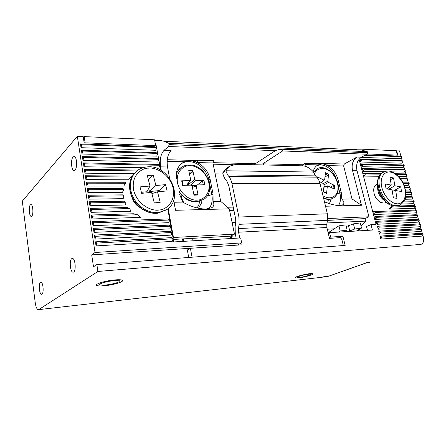 <?xml version="1.0" encoding="UTF-8"?>
<svg xmlns="http://www.w3.org/2000/svg" width="446" height="446" viewBox="0 0 446 446"><rect width="100%" height="100%" fill="white"/><g stroke="black" fill="none" stroke-linecap="round" stroke-linejoin="round"><path stroke-width="0.67" d="M298.43 277.93C304.256 277.34 314.43 274.418 313.014 273.716L309.875 273.666C303.982 274.24 293.652 277.228 295.168 277.891L298.43 277.93M73.662 272.01C76.249 270.594 75.302 258.73 72.586 258.451L71.75 258.652C69.197 260.208 70.161 271.882 72.871 272.183L73.662 272.01M75.023 170.026C77.459 167.819 76.913 156.947 74.343 156.462L73.066 156.936C70.663 159.278 71.237 169.965 73.796 170.456L75.023 170.026M104.715 285.719C113.808 284.899 124.741 281.538 122.282 280.261C121.251 279.692 118.692 279.592 114.611 279.943C105.362 280.729 94.162 284.208 96.765 285.434C97.891 286.014 100.54 286.109 104.715 285.719M31.8 216.104C33.617 214.504 33.004 204.792 31.069 204.569L30.334 204.859C28.538 206.559 29.163 216.126 31.092 216.366L31.8 216.104M41.974 294.176C44.048 293.072 43.151 282.246 40.982 282.112L40.419 282.257C38.373 283.466 39.276 294.143 41.445 294.293L41.974 294.176M422.758 234.953L423.315 236.971C424.146 240.545 423.533 242.942 421.481 244.157L420.996 244.33M322.893 276.877L328.735 276.163L321.717 277.295L38.166 309.686C36.823 309.15 35.847 306.859 35.251 302.806L22.3 201.157L77.342 136.298L83.19 136.56L84.155 142.804L156.223 145.641L160.694 170.171M38.679 309.63L321.717 277.295M367.353 262.56L328.735 276.163L367.002 262.594L369.851 262.304M396.21 150.96L399.482 150.871L401.032 156.462M401.333 157.555L402.253 160.883M402.56 161.987L403.485 165.321M403.792 166.43L404.717 169.775M405.024 170.885L405.955 174.247M406.261 175.362L407.198 178.734M407.505 179.85L408.441 183.234M408.753 184.354L409.69 187.749M410.002 188.875L410.944 192.282M411.257 193.408L412.204 196.831M412.517 197.963L413.47 201.397M413.782 202.529L414.735 205.974M415.053 207.111L416.007 210.568M416.324 211.716L417.283 215.184M417.601 216.327L418.565 219.811M418.883 220.96L419.853 224.455M420.171 225.609L421.141 229.116M421.464 230.275L422.434 233.788M328.239 233.191L329.549 232.622L372.421 230.058L371.011 224.606L376.028 224.338L359.086 159.244M367.498 230.348L366.506 226.49L371.011 224.606M237.423 245.116L91.703 254.889L93.498 266.797L96.86 264.545L345.165 245.395L342.918 236.285L339.568 237.69M342.918 236.285L330.631 237.094L329.315 237.651M355.412 149.7L356.755 148.936L396.143 150.72L397.358 155.13L367.264 153.948L397.838 155.152L396.622 150.742M423.221 234.139L381.871 237.027L379.998 236.118L380.772 239.089L422.106 236.096L423.221 234.139L421.325 233.291L379.998 236.118M380.772 239.089L381.871 237.027M378.71 231.184L380.577 232.071L421.922 229.461L420.037 228.625L378.71 231.184L379.485 234.144L420.812 231.424L421.922 229.461M380.577 232.071L379.485 234.144M377.428 226.256L379.284 227.131L420.628 224.795L418.755 223.976L377.428 226.256L378.197 229.211L419.524 226.763L420.628 224.795M379.284 227.131L378.197 229.211M376.151 221.35L378.002 222.208L419.34 220.146L417.473 219.337L376.151 221.35L376.92 224.293L418.242 222.119L419.34 220.146M378.002 222.208L376.92 224.293M374.88 216.466L376.719 217.302L418.058 215.507L416.196 214.721L374.88 216.466L375.643 219.393L416.96 217.492L418.058 215.507M376.719 217.302L375.643 219.393M373.609 211.594L375.443 212.419L416.776 210.891L414.919 210.116L373.609 211.594L374.367 214.515L415.683 212.876L416.776 210.891M375.443 212.419L374.367 214.515M393.712 206.113L391.984 206.163L392.385 206.994L415.505 206.292L413.654 205.528L397.464 206.002M415.505 206.292L414.412 208.282L389.146 209.118L392.385 206.994M391.984 206.163L389.146 209.118M403.719 201.954L414.234 201.703L412.388 200.956L404.227 201.146M414.234 201.703L413.147 203.699L401.79 204.006M405.615 197.266L412.968 197.132L411.128 196.402L405.743 196.491M412.968 197.132L411.887 199.133L405.074 199.273M405.882 192.644L411.703 192.577L409.874 191.864L405.821 191.903M411.703 192.577L410.627 194.584L405.91 194.651M405.119 188.067L410.448 188.039L408.625 187.337L404.918 187.353M410.448 188.039L409.372 190.052L405.57 190.08M403.123 182.821L407.376 182.832L409.194 183.518L403.457 183.512M409.194 183.518L408.123 185.536L404.31 185.542M400.77 178.963L407.945 179.013L406.139 178.339L400.263 178.288M407.945 179.013L406.88 181.031L402.125 181.009M381.347 173.527L363.624 173.277L365.402 173.973L380.644 174.174M396.422 174.386L406.702 174.52L404.901 173.862L395.541 173.728M406.702 174.52L405.643 176.544L398.696 176.471M365.402 173.973L364.36 176.109L379.106 176.265M363.624 173.277L364.36 176.109M362.397 168.566L364.165 169.246L405.459 170.043L403.663 169.402L362.397 168.566L363.133 171.387L384.446 171.743L383.276 172.318M405.459 170.043L404.405 172.072L392.118 171.872M364.165 169.246L363.133 171.387M361.171 163.872L362.938 164.535L404.227 165.583L402.437 164.953L361.171 163.872L361.907 166.687L403.173 167.618L404.227 165.583M362.938 164.535L361.907 166.687M359.955 159.194L361.712 159.841L402.994 161.14L401.21 160.521L359.955 159.194L360.686 161.998L401.946 163.18L402.994 161.14M361.712 159.841L360.686 161.998M364.895 155.331L401.768 156.713L399.99 156.106L365.859 154.807M401.768 156.713L400.72 158.754L361.154 157.382M376.731 184.532C375.131 185.257 374.133 186.729 373.748 188.942C373.464 194.751 375.727 199.211 380.538 202.328L383.515 203.058M329.549 232.622L330.631 237.094M367.465 230.353L366.751 227.449M38.83 309.546L97.914 271.469L96.86 264.545M97.914 271.469L420.483 244.419M132.462 198.576C133.694 202.194 135.941 205.021 139.202 207.044M173.104 238.783L171.559 237.629L95.427 241.832L96.776 243.098L96.052 245.908L172.245 241.398L173.104 238.783L96.776 243.098M95.427 241.832L96.052 245.908M86.903 186.094L123.726 186.027L125.627 183.228L87.583 183.189L86.903 186.094L86.307 182.202L87.583 183.189M86.307 182.202L125.677 182.275L125.627 183.228M86.591 176.7L85.911 179.61L127.757 179.799L131.085 177.017L86.591 176.7L85.314 175.741L85.911 179.61M131.085 177.017L131.966 176.605M128.665 178.974L131.81 176.884M132.25 176.12L85.314 175.741M95.734 236.308L95.015 239.123L171.102 235.12L171.961 232.5L95.734 236.308L94.396 235.07L95.015 239.123M171.961 232.5L170.417 231.368L94.396 235.07M94.697 229.545L93.983 232.377L169.965 228.876L170.818 226.245L94.697 229.545L93.365 228.346L93.983 232.377M170.818 226.245L169.285 225.141L93.365 228.346M93.666 222.822L92.952 225.665L168.833 222.66L169.681 220.017L93.666 222.822L92.339 221.651L92.952 225.665M169.681 220.017L168.159 218.941L92.339 221.651M92.64 216.137L91.932 218.986L140.59 217.369L137.524 214.766L92.64 216.137L91.324 214.994L91.932 218.986M137.524 214.766L133.499 213.757L91.324 214.994M91.62 209.481L90.917 212.341L130.55 211.276L129.886 208.555L91.62 209.481L90.309 208.371L90.917 212.341M129.886 208.555L127.316 207.518L90.309 208.371M90.599 202.858L89.902 205.729L125.722 204.993L125.839 202.233L90.599 202.858L89.3 201.776L89.902 205.729M125.839 202.233L123.971 201.196L89.3 201.776M89.59 196.268L88.899 199.15L123.191 198.665L123.871 195.878L89.59 196.268L88.297 195.22L88.899 199.15M123.871 195.878L122.561 194.863L88.297 195.22M88.587 189.712L87.895 192.605L122.499 192.332L123.72 189.528L88.587 189.712L87.299 188.691L87.895 192.605M123.72 189.528L122.979 188.541L87.299 188.691M136.922 170.924L85.599 170.238L84.924 173.165L134.017 173.684M138.054 170.071L84.333 169.307L85.599 170.238M84.333 169.307L84.924 173.165M155.682 167.941L158.887 167.991L159.696 165.271L84.612 163.816L83.943 166.748L142.848 167.724M159.696 165.271L158.241 164.429L83.357 162.913L84.612 163.816M83.357 162.913L83.943 166.748M83.631 157.421L82.967 160.365L157.812 162.06L158.614 159.328L83.631 157.421L82.382 156.546L82.967 160.365M158.614 159.328L157.165 158.514L82.382 156.546M82.655 151.06L81.992 154.009L156.736 156.15L157.533 153.413L82.655 151.06L81.412 150.213L81.992 154.009M157.533 153.413L156.094 152.621L81.412 150.213M81.685 144.727L81.027 147.687L155.665 150.274L156.462 147.526L81.685 144.727L80.447 143.907L81.027 147.687M156.462 147.526L155.03 146.756L80.447 143.907M167.752 208.851L173.789 241.938L240.656 237.941L241.687 242.914L95.031 252.508L91.703 254.889M237.406 245.049L241.687 242.914M77.342 136.298L95.031 252.508M348.198 231.507L354.726 229.015L361.544 228.073L356.421 231.011M346.263 226.529L353.433 223.864L360.24 222.95L361.544 228.073M338.425 232.087L340.203 231.011L347.139 230.058L346.157 231.625M328.133 232.751L338.927 225.815L345.856 224.884L347.139 230.058M354.726 229.015L353.433 223.864M340.203 231.011L338.927 225.815M300.771 277.273L297.761 277.451C295.603 277.211 302.455 275.004 307.461 274.34C309.68 274.045 310.778 274.067 310.756 274.413C309.435 275.405 306.107 276.364 300.771 277.273M100.852 285.022C94.892 284.13 113.63 279.503 118.363 280.718L119.205 281.337C119.182 282.97 104.905 285.869 100.935 285.039L100.852 285.022M84.16 136.604L85.125 142.843L155.66 145.619L154.595 139.793L84.16 136.604L83.341 137.546M356.755 148.936L356.973 149.767M364.984 218.507L365.653 221.116L361.009 225.971M358.138 230.911L358.801 229.651M229.601 210.445L233.888 210.322M232.121 222.665L235.756 222.509M239.753 237.991L238.554 232.221L238.459 228.581L326.79 224.226L327.537 220.38L353.081 219.159M334.071 228.843L327.286 229.222M327.035 222.961L365.653 221.116M192.583 238.354L193.046 240.79M183.323 240.149L183.852 238.85M235.717 235.956L231.942 236.168L230.437 237.473L230.192 238.565M167.133 190.905L157.516 191.819L160.203 202.3L154.277 202.93L151.59 192.382L141.644 193.33L140.027 186.902L149.973 186.027L147.314 175.585L153.234 175.127L155.894 185.503L165.511 184.655L167.133 190.905M151.908 193.631L157.516 191.819M148.663 188.48L149.432 191.529L158.999 190.632L159.261 191.652M149.973 186.027L146.912 191.763L141.382 192.287M158.999 190.632L165.511 184.655M149.432 191.529L155.894 185.503M148.379 179.777L153.234 175.127M401.545 191.568L395.663 190.503L397.001 198.398L393.383 197.779L392.056 189.851L386.041 188.758L385.249 183.953L391.259 185.079L389.949 177.252L393.545 177.954L394.861 185.748L400.731 186.846L401.545 191.568M392.279 191.161L395.663 190.503M392.998 191.022L392.229 190.882M387.234 188.976L387.173 188.602M393.556 190.91L400.731 186.846M388.739 189.249L394.861 185.748M390.378 179.799L393.545 177.954M391.259 185.079L386.827 188.903M203.32 199.63L196.407 201.876C192.694 202.01 189.048 200.912 185.48 198.57L179.275 192.455M176.465 173.137L180.58 167.925M192.338 187.404L196.179 186.116L198.113 195.019L194.016 195.175L192.087 186.233L190.827 185.14L182.643 185.369L181.673 180.808L189.857 180.619L186.629 185.257M189.561 174.514L192.427 172.061L192.811 170.589L188.725 170.64L190.632 179.482L190.442 180.357L189.857 180.619M192.811 170.589L194.724 179.392L188.569 184.555L188.898 185.196M190.37 185.151L195.967 180.479L194.724 179.392M195.967 180.479L203.906 180.301L202.434 180.814L203.309 184.795M203.906 180.301L204.881 184.75L196.948 184.973L196.179 186.116M182.308 181.143L181.673 180.808M198.113 195.019L197.238 194.244M195.354 185.469L191.747 185.569M188.569 184.555L188.323 183.401M197.411 184.956L202.434 180.814M313.516 172.162L316.777 168.989M332.638 198.414C330.046 199.752 327.108 199.73 323.829 198.336L323.595 198.23M321.655 182.704L324.694 179.576L325.424 172.674L328.557 174.269L327.849 181.16L323.378 183.562M324.136 184.778L328.535 182.42L327.849 181.16M328.535 182.42L334.695 185.514L333.335 185.536L333.056 188.385M334.695 185.514L334.349 189.032L327.682 185.898L327.303 186.445L326.572 193.475L326.238 192.834M326.572 193.475L323.383 191.908L324.13 184.867L323.439 183.596L319.431 181.6M317.887 177.502L317.535 176.906L323.813 180.056L321.243 182.498M324.487 180.011L323.813 180.056M324.972 176.939L327.799 175.395L328.557 174.269M330.419 187.075L333.335 185.536M154.784 140.808C157.761 140.234 160.794 140.373 163.877 141.237L168.75 143.244L169.196 144.61L168.493 146.5L275.36 150.664L279.798 149.377C281.56 149.427 282.502 149.951 282.63 150.949L262.739 163.833L263.592 164.948M282.63 150.949L366.907 154.232L367.783 152.744L367.27 151.651L361.394 149.962L350.16 149.466M199.418 201.414C199.356 204.051 198.503 206.214 196.859 207.897M201.932 200.455C201.659 203.471 200.393 205.745 198.141 207.279L196.926 207.914M328.39 199.407L327.777 203.12M331.272 198.994L329.393 203.655M180.981 163.966C183.317 162.366 185.993 161.597 189.004 161.653C197.823 161.697 207.111 170.272 208.851 179.788L211.844 194.724C212.859 200.271 211.861 204.954 208.845 208.778M338.308 186.807L339.924 193.274C341.062 198.141 340.593 202.216 338.525 205.5M325.535 206.236L361.455 205.266L352.005 198.922L343.649 165.962L344.301 164.016L328.217 163.604L327.576 165.589C332.761 168.61 336.251 173.316 338.051 179.699L341.279 192.594L341.82 199.111C344.206 201.715 344.529 203.616 342.807 204.82L339.623 205.511C335.799 205.567 330.748 204.357 324.476 201.871M173.667 200.237L175.534 210.295L229.272 208.84L220.731 201.369L212.92 162.946L213.483 160.677L197.929 160.281L197.388 162.589C204.045 166.118 208.265 171.576 210.038 178.969L213.043 193.938L213.099 201.514C214.409 204.09 214.008 206.136 211.895 207.652L206.013 209.068C198.632 208.99 190.843 206.66 182.654 202.083L174.04 202.244M212.92 162.946L197.388 162.589L190.659 160.37L184.588 161.742L167.133 161.329M343.649 165.962L327.576 165.589L322.687 163.704L318.054 164.897L304.925 164.585L305.337 166.313M316.961 165.55L320.78 164.797C327.961 165.745 333.173 170.578 336.407 179.309M366.907 154.232L361.483 157.193L356.99 157.031C352.914 159.93 351.409 164.34 352.474 170.272L361.455 205.266M327.554 220.296L364.672 218.646L368.953 216.789L356.956 170.35C355.891 164.457 357.397 160.069 361.483 157.193M173.031 237.774L173.477 237.501L168.181 208.499M168.493 146.5L164.072 150.302C160.766 153.97 159.596 159.49 160.571 166.854L161.24 170.489M368.953 216.789L327.777 218.529M173.338 239.452L230.615 236.174L234.479 234.133L173.477 237.501M229.272 208.84L234.479 234.133M164.072 150.302L171.058 150.547C167.707 154.188 166.525 159.662 167.506 166.977L169.603 178.3M275.36 150.664L253.858 164.736M227.454 207.251L233.225 207.106M183.663 202.657L181.567 197.561L181.02 194.668M344.301 164.016L356.99 157.031M352.005 198.922L341.82 199.111M304.925 164.585L305.343 163.225L302.75 164.764L302.293 165.806M328.217 163.604L325.301 163.727L326.556 165.098M197.929 160.281L194.161 160.415L196.062 162.01M220.731 201.369L213.099 201.514M222.961 173.962L215.145 173.873M313.181 171.704C313.867 168.722 315.294 166.564 317.463 165.221L318.054 164.897M182.654 202.083L179.621 194.289M176.705 178.779C175.635 172.061 177.374 166.871 181.923 163.208L184.588 161.742M236.179 238.209L235.298 233.938L235.109 226.713L235.761 222.482L235.661 218.863L228.748 185.536L226.903 181.293L225.743 179.866C224.327 178.088 223.318 175.763 222.716 172.892L225.804 170.773L227.638 174.966L228.809 176.387C230.248 178.171 231.284 180.535 231.92 183.479L238.928 217.029L239.123 224.321L238.459 228.581M239.123 224.321L327.537 220.38L327.375 213.801L320.033 183.557C319.364 180.898 318.26 178.762 316.71 177.151L228.809 176.387M326.79 224.226L326.868 227.51L329.488 238.359L339.428 237.69C340.655 237.768 341.519 238.588 342.026 240.154L343.348 245.534M313.488 172.067L225.804 170.773L229.645 166.141L236.051 164.34L302.282 165.806C306.369 166.029 310.104 168.114 313.488 172.067L315.456 175.863L316.71 177.151M188.714 257.459L187.314 249.989L190.392 248.294L241.18 244.86L240.862 243.326M229.428 166.297L226.551 168.287L222.716 172.892M190.392 248.294L192.07 257.203M182.949 241.392L182.492 238.928M349.792 231.028L348.516 225.916M231.942 236.168L231.307 238.499M166.207 209.96L157.89 213.121C148.546 214.27 137.641 208.003 132.613 198.331C127.768 187.404 128.955 178.489 136.164 171.587M159.127 209.982C153.457 211.432 138.321 206.437 133.783 190.76C130.516 175.005 142.402 167.808 148.44 168.142C154.232 167.055 168.482 172.279 172.903 187.175C176.332 202.2 165.304 210.005 159.127 209.982M158.72 212.541C149.248 213.706 138.182 207.239 133.226 197.372C128.214 187.526 130.143 175.969 137.429 170.528C140.373 168.332 143.735 167.111 147.514 166.871C169.151 164.568 184.767 198.459 166.637 209.665L158.72 212.541M384.424 200.622C379.669 197.076 377.411 192.377 377.656 186.523M393.534 206.069L389.977 204.87C382.306 201.414 376.006 188.987 377.65 180.613C378.353 176.755 380.037 174.085 382.701 172.602C371.875 177.391 381.152 204.792 394.197 206.041L399.505 205.26M396.132 203.644C392.625 203.632 383.66 197.361 381.402 185.575C379.892 173.962 387.2 170.941 390.841 172.201C394.359 172.418 402.889 178.562 405.185 189.951C406.858 201.257 399.872 204.792 396.132 203.644M395.24 205.589C382.189 204.329 372.889 176.884 383.716 172.1C385.701 171.058 387.869 170.79 390.217 171.297C396.193 173.02 400.809 177.558 404.065 184.906C405.899 192.131 408.67 197.901 400.391 204.881L395.24 205.589M197.149 200.081C192.583 200.923 180.736 196.045 177.547 183.2C175.35 170.366 184.917 165.159 189.717 165.734C194.339 165.137 205.589 170.093 208.745 182.414C211.092 194.785 202.055 200.46 197.149 200.081M176.393 173.985C177.369 171.247 178.952 169.084 181.143 167.495C183.496 165.834 186.177 164.998 189.193 164.981C205.818 164.134 217.386 191.379 203.499 199.513L196.803 201.614C189.723 201.598 183.802 198.152 179.052 191.273M189.043 172.111L192.427 172.061M314.358 174.358C315.311 169.831 321.984 165.538 329.51 170.985C336.758 176.627 338.481 185.313 337.923 188.97C338.213 193.447 332.632 201.653 322.993 195.744M313.61 172.524L316.47 169.162M316.911 168.911C325.641 163.125 339.863 177.296 338.274 189.349C337.856 193.441 336.156 196.374 333.173 198.141C330.319 199.646 327.08 199.501 323.467 197.717M317.418 177.954L317.535 176.906M325.268 174.113L327.799 175.395M323.88 187.209L327.303 186.445M168.75 143.244L367.27 151.651M207.173 195.9L211.844 194.724L213.043 193.938M337.031 193.988L341.279 192.594M210.038 178.969L208.505 179.877M338.051 179.699L336.841 180.34M169.196 144.61L367.783 152.744M356.956 170.35L352.474 170.272M160.571 166.854L167.506 166.977M302.75 164.764L262.739 163.833M325.301 163.727L305.343 163.225M194.161 160.415L167.261 159.735M255.603 163.665L212.881 162.667M213.171 164.184L233.213 164.619M180.134 196.418L181.567 197.561M327.375 213.801L238.928 217.029M231.92 183.479L320.033 183.557M227.638 174.966L315.456 175.863M326.868 227.51L238.554 232.221M328.423 276.258L329.181 276.085M183.094 238.894L183.551 241.358M73.434 272.132L72.871 272.183M74.371 170.461L73.796 170.456M129.34 178.433L130.132 177.748M96.765 285.434L96.643 284.62M31.432 216.355L31.092 216.366M41.824 294.26L41.445 294.293M297.415 277.228L296.662 276.749M310.756 274.413L311.308 273.549M119.205 281.337L120.348 279.804M230.236 238.197L230.437 237.473M157.538 213.216C148.234 214.32 137.279 208.076 132.334 198.331C127.651 187.359 128.922 178.45 136.141 171.604M166.637 209.665L157.75 213.194M386.119 202.272L385.45 202.573M377.439 184.192L376.374 184.705M393.84 206.124L398.211 205.796M203.499 199.513L203.103 199.775M183.206 185.352L182.275 180.981M197.461 194.222L193.843 194.361M192.154 186.545L196.653 185.029M187.036 185.246L190.442 180.357M317.781 178.445L317.903 177.352M326.4 192.917L323.434 191.457M323.93 186.74L327.682 185.898M342.305 205.06L342.807 204.82M361.394 149.962L163.877 141.237M181.923 163.208L181.143 163.821"/></g></svg>
